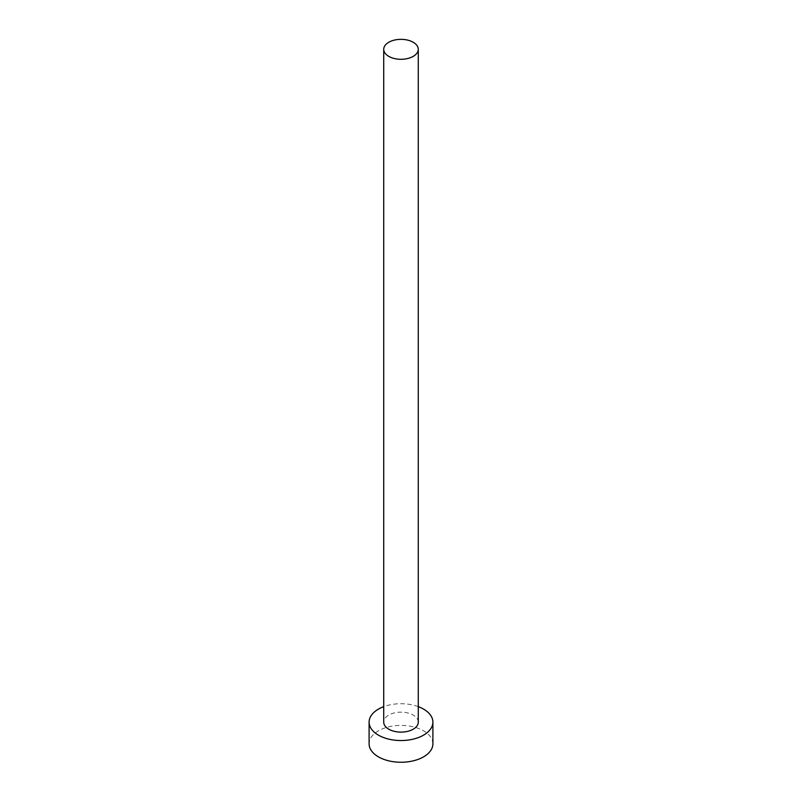 <?xml version="1.0" encoding="UTF-8"?>
<svg xmlns="http://www.w3.org/2000/svg" width="802" height="802" viewBox="0 0 802 802"><rect width="100%" height="100%" fill="white"/><g stroke="black" fill="none" stroke-linecap="round" stroke-linejoin="round"><path stroke-width="0.6" stroke-dasharray="4.01 3.01" d="M418.273 722.131A17.273 9.975 0 0 0 413.22 715.083A17.273 9.975 0 0 0 394.383 712.918A17.273 9.975 0 0 0 383.727 722.131M432.9 743.835A31.9 18.416 0 0 0 423.556 730.812A31.9 18.416 0 0 0 388.79 726.823A31.9 18.416 0 0 0 369.1 743.835M418.273 706.652A31.9 18.416 0 0 0 383.727 706.652"/><path stroke-width="1.2" d="M388.78 56.371A17.273 9.975 0 0 0 407.616 58.536A17.273 9.975 0 0 0 418.273 49.313A17.273 9.975 0 0 0 413.22 42.265A17.273 9.975 0 0 0 394.383 40.1A17.273 9.975 0 0 0 383.727 49.313A17.273 9.975 0 0 0 388.78 56.371M383.727 49.313L383.727 722.131A17.273 9.975 0 0 0 388.78 729.188A17.273 9.975 0 0 0 407.616 731.354A17.273 9.975 0 0 0 418.273 722.131L418.273 49.313M383.727 706.652A31.9 18.416 0 0 0 369.1 722.131A31.9 18.416 0 0 0 378.444 735.153A31.9 18.416 0 0 0 413.21 739.143A31.9 18.416 0 0 0 432.9 722.131A31.9 18.416 0 0 0 423.556 709.108A31.9 18.416 0 0 0 418.273 706.652M369.1 722.131L369.1 743.835A31.9 18.416 0 0 0 378.444 756.857A31.9 18.416 0 0 0 413.21 760.847A31.9 18.416 0 0 0 432.9 743.835L432.9 722.131"/></g></svg>
